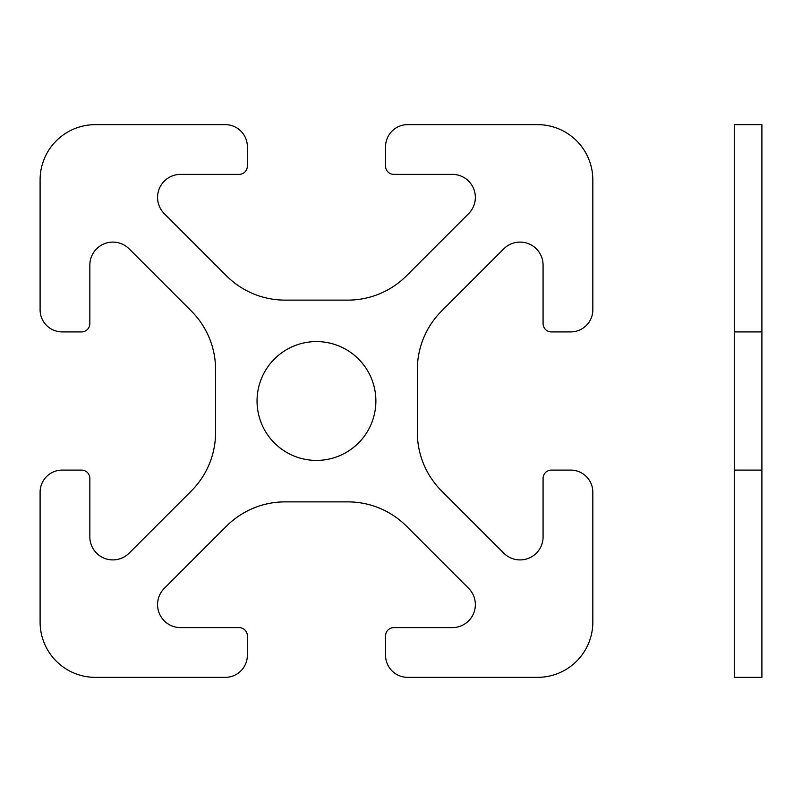 <?xml version="1.0" encoding="UTF-8"?>
<svg xmlns="http://www.w3.org/2000/svg" width="802" height="802" viewBox="0 0 802 802"><rect width="100%" height="100%" fill="white"/><g stroke="black" fill="none" stroke-linecap="round" stroke-linejoin="round"><path stroke-width="1.2" d="M468.629 213.653A23.007 23.007 0 0 0 452.368 174.385L393.842 174.385A8.291 8.291 0 0 1 385.551 166.094L385.551 146.746A22.105 22.105 0 0 1 407.667 124.641L537.551 124.641A55.268 55.268 0 0 1 592.828 179.909L592.828 309.803A22.105 22.105 0 0 1 570.713 331.908L551.375 331.908A8.291 8.291 0 0 1 543.084 323.617L543.084 265.101A23.007 23.007 0 0 0 503.806 248.831L441.621 311.016A82.907 82.907 0 0 0 417.331 369.642L417.331 432.358A82.907 82.907 0 0 0 441.621 490.984L503.806 553.169A23.007 23.007 0 0 0 543.084 536.899L543.084 478.383A8.291 8.291 0 0 1 551.375 470.092L570.713 470.092A22.105 22.105 0 0 1 592.828 492.197L592.828 622.091A55.268 55.268 0 0 1 537.551 677.359L407.667 677.359A22.105 22.105 0 0 1 385.551 655.254L385.551 635.906A8.291 8.291 0 0 1 393.842 627.615L452.368 627.615A23.007 23.007 0 0 0 468.629 588.347L406.444 526.152A82.907 82.907 0 0 0 347.817 501.872L285.111 501.872A82.907 82.907 0 0 0 226.485 526.152L164.29 588.347A23.007 23.007 0 0 0 180.56 627.615L239.076 627.615A8.291 8.291 0 0 1 247.367 635.906L247.367 655.254A22.105 22.105 0 0 1 225.262 677.359L95.368 677.359A55.268 55.268 0 0 1 40.1 622.091L40.1 492.197A22.105 22.105 0 0 1 62.205 470.092L81.553 470.092A8.291 8.291 0 0 1 89.844 478.383L89.844 536.899A23.007 23.007 0 0 0 129.112 553.169L191.307 490.984A82.907 82.907 0 0 0 215.588 432.358L215.588 369.642A82.907 82.907 0 0 0 191.307 311.016L129.112 248.831A23.007 23.007 0 0 0 89.844 265.101L89.844 323.617A8.291 8.291 0 0 1 81.553 331.908L62.205 331.908A22.105 22.105 0 0 1 40.1 309.803L40.1 179.909A55.268 55.268 0 0 1 95.368 124.641L225.262 124.641A22.105 22.105 0 0 1 247.367 146.746L247.367 166.094A8.291 8.291 0 0 1 239.076 174.385L180.56 174.385A23.007 23.007 0 0 0 164.29 213.653L226.485 275.848A82.907 82.907 0 0 0 285.111 300.128L347.817 300.128A82.907 82.907 0 0 0 406.444 275.848L468.629 213.653A23.007 23.007 0 0 0 475.375 197.392M375.877 401A59.418 59.418 0 0 0 286.755 349.542A59.418 59.418 0 0 0 286.755 452.458A59.418 59.418 0 0 0 375.877 401M734.261 331.908L761.9 331.908M734.261 470.092L761.9 470.092M734.261 124.641L734.261 677.359L761.9 677.359L761.9 124.641L734.261 124.641"/></g></svg>
